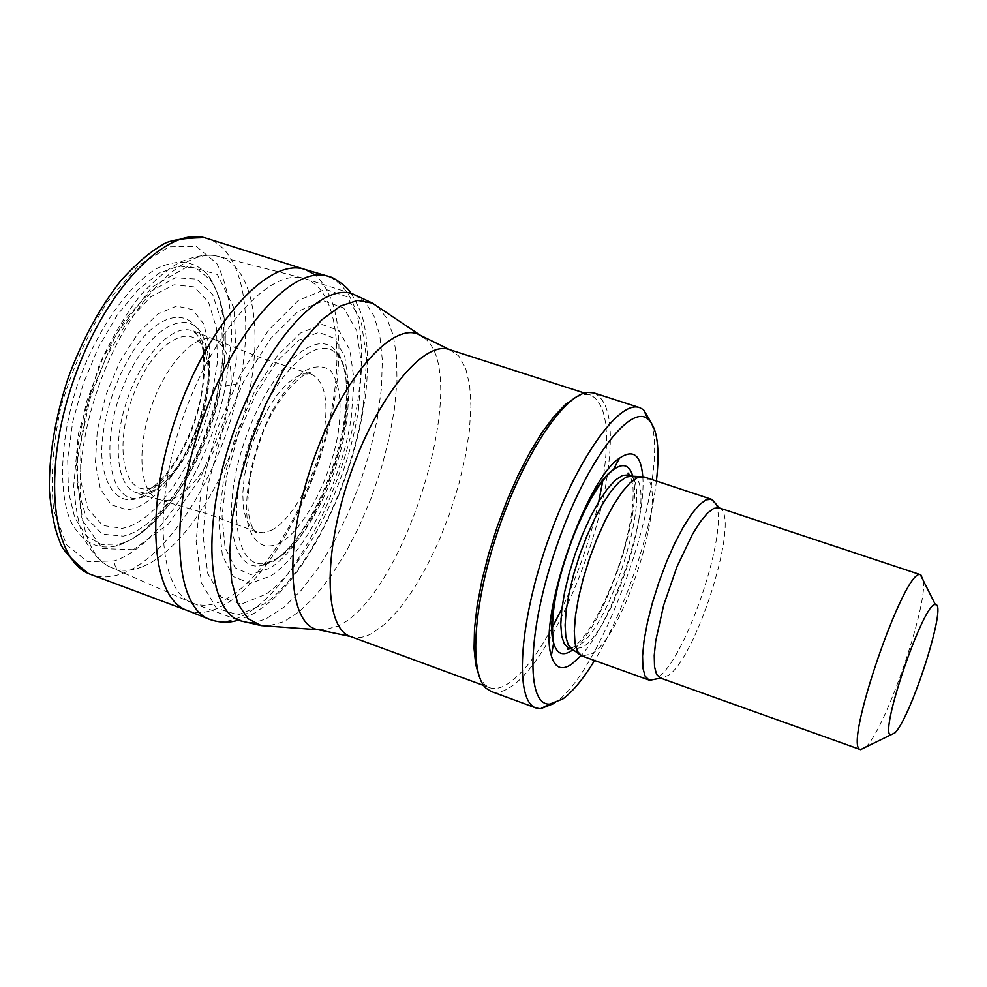 <?xml version="1.0" encoding="UTF-8"?>
<svg xmlns="http://www.w3.org/2000/svg" width="987" height="987" viewBox="0 0 987 987"><rect width="100%" height="100%" fill="white"/><g stroke="black" fill="none" stroke-linecap="round" stroke-linejoin="round"><path stroke-width="0.74" stroke-dasharray="4.93 3.7" d="M164.286 500.471C185.001 501.26 213.217 463.767 224.814 421.782C235.807 378.218 232.438 350.792 214.722 339.503L214.29 339.343C196.031 332.15 166.112 363.426 151.159 407.236C135.935 450.96 140.216 494.031 159.018 499.619L164.286 500.471M271.018 530.414C291.881 520.667 316.222 476.302 323.428 436.057C329.189 401.462 325.093 380.822 311.164 374.122L303.49 373.913L294.953 377.527L285.86 384.844L276.631 395.553L267.761 409.161L259.692 425.015L252.845 442.299L247.577 460.139L244.171 477.597L242.765 493.784L243.431 507.898L246.084 519.273L250.575 527.379L256.645 531.894L263.492 532.746L271.018 530.414M202.841 409.013L209.084 376.615L209.478 347.264L203.84 324.069L192.576 309.671L176.698 306.032L157.858 314.002L138.192 333.063L120.093 361.217L105.856 395.121L97.281 430.529L95.406 463.039L100.304 488.713L111.198 504.739L126.62 509.637C153.799 509.07 189.048 461.287 202.841 409.013M211.218 400.562L217.399 362.303L216.548 328.289L208.541 302.096L193.921 286.859L174.008 284.787L150.851 296.779L127.15 321.984L105.868 357.701L89.78 399.538L80.971 442.164L80.465 480.151L88.09 508.934L102.623 525.442L122.104 528.366C155.86 522.888 196.684 462.706 211.218 400.562M217.559 392.135C228.466 340.379 225.517 301.64 208.713 275.928C195.426 260.605 177.907 258.236 156.131 268.859C127.286 286.452 96.985 329.942 78.306 382.129C60.849 434.724 57.912 487.652 69.781 519.285C80.391 541.061 95.64 550.006 115.553 546.119L115.738 546.07C155.958 535.855 202.187 463.865 217.559 392.135M88.312 573.422L90.385 574.311C100.415 578.148 111.395 577.74 123.326 573.089C171.565 554.978 223.815 467.209 239.767 383.425C254.325 312.299 241.852 248.255 206.258 238.212L204.087 237.645M187.222 610.472L188.073 610.793C199.892 614.691 213.032 612.051 227.504 602.872C274.152 573.965 322.317 479.472 335.049 396.564C344.019 336.974 337.554 296.519 315.655 275.225M358.552 409.074L361.686 365.659L356.677 330.596L343.649 307.919L323.563 300.838L298.321 311.127L270.722 338.529L244.196 380.353L222.285 431.516L207.936 485.32L202.964 534.67L207.726 573.373L221.199 597.16L241.346 604.106L265.552 594.408C305.921 567.254 347.905 482.051 358.552 409.074M351.249 417.698L354.099 380.254L349.941 350.064L338.911 330.559L321.873 324.415L300.492 333.038L277.125 356.11L254.634 391.333L235.942 434.49L223.494 480.064L218.855 522.16L222.408 555.595L233.413 576.642L250.254 583.428L270.771 575.939C305.18 553.917 341.81 480.706 351.249 417.698M345.795 426.594C350.953 392.999 348.275 369.212 337.788 355.258C318.776 330.744 273.214 372.938 249.921 441.3C226.134 509.489 236.004 570.794 266.095 563.207L277.964 558.136C306.476 540.864 337.616 479.62 345.795 426.594M221.828 601.071C211.415 605.697 201.903 606.474 193.279 603.39L192.354 603.02C158.734 590.806 152.195 506.245 182.792 418.155C212.995 329.917 270.253 267.354 304.255 278.457L305.217 278.741C338.627 289.771 345.832 360.181 325.883 435.242C306.167 510.341 261.765 583.033 221.828 601.071M552.054 627.843C536.891 655.343 522.32 673.899 508.317 683.497C501.186 688.149 494.931 689.531 489.552 687.643L484.617 684.534L479.46 677.045M575.989 397.107L584.662 394.393L590.46 394.985C606.302 403.004 610.422 431.541 602.823 480.595M598.739 501.741C590.386 538.742 578.098 574.385 561.874 608.671M607.289 475.512C595.975 555.521 547.057 664.165 510.304 687.162C503.025 691.949 496.646 693.38 491.168 691.455M594.075 392.974C609.608 400.623 614.025 428.062 607.313 475.302M651.062 422.374C670.827 478.053 604.278 671.296 554.324 703.312L554.163 703.423M656.404 481.051C650.186 535.916 623.439 613.47 594.544 660.5M642.771 476.672C646.67 521.605 611.854 622.575 581.096 655.565M632.099 476.227L632.704 476.4C659.378 481.89 616.036 628.053 582.49 647.324L572.423 649.323M643.993 476.943C671.16 482.52 626.276 633.518 591.966 653.715L582.231 656.084M715.637 503.654C729.677 528.329 686.458 658.329 658.008 677.353L655.109 679.216M718.807 507.762L719.412 508.021C740.941 515.029 697.76 655.726 668.421 675.379L660.13 677.921M923.45 580.862C927.077 607.721 886.338 726.259 866.635 746.16L860.541 749.639M151.887 487.541C123.634 498.484 112.666 445.112 134.602 391.79C155.946 338.159 195.932 318.85 205.493 353.963C217.239 388.434 191.601 462.78 161.115 482.692L151.887 487.541M143.67 496.794C110.939 509.711 97.787 448.197 123.252 386.336C148.062 324.143 194.439 302.466 205.382 343.118C218.83 383.018 189.516 468.035 154.342 491.168L143.67 496.794M202.014 418.562C214.623 372.21 211.292 342.958 192.033 330.805C173.219 323.255 142.56 354.703 127.409 399.056C112 443.311 116.762 486.973 136.231 492.636L139.414 493.34C160.079 496.646 189.307 460.855 202.014 418.562M197.437 413.158C205.703 381.87 206.702 355.764 200.423 334.852C190.294 310.893 166.532 311.201 142.634 337.986C118.995 366.831 101.673 415.848 101.686 453.884C103.129 480.891 112.851 497.522 127.656 499.792C151.517 501.766 183.952 460.423 197.437 413.158M216.856 397.798L222.951 357.393L221.594 321.7L212.661 294.521L196.771 279.099L175.316 277.779L150.555 291.449L125.374 319.122L102.956 357.8L86.264 402.684L77.467 447.987L77.566 487.923L86.288 517.682L102.229 534.152L123.227 536.126C159.413 528.501 202.15 463.557 216.856 397.798M218.892 393.776C229.65 342.982 226.8 305.02 210.367 279.889L196.487 268.415L179.042 265.984L159.092 273.165L137.97 289.845L117.231 315.1L98.49 347.227L83.229 383.82L72.693 422.054L67.659 458.906L68.424 491.575L74.765 517.719L86.054 535.682L101.291 544.516L119.304 544.022C158.475 534.3 203.741 463.989 218.892 393.776M225.616 385.991L231.772 337.492C231.55 307.265 226.541 282.59 216.782 263.467L196.277 246.405L169.147 246.836L138.229 265.811L107.201 301.985C87.732 333.594 72.248 368.768 60.775 407.495C52.607 445.988 50.275 480.373 53.804 510.637L66.462 544.651L87.559 561.714L114.208 560.912C159.462 546.527 209.688 465.198 225.616 385.991L239.767 383.425M123.326 573.089C117.317 570.659 114.282 566.6 114.208 560.912M209.491 619.33L210.046 619.552C222.531 624.055 236.572 620.897 252.191 610.077C298.53 578.592 345.894 482.409 357.973 399.649C367.423 331.311 357.553 290.215 328.375 276.348L327.807 276.187M363.364 404.941L366.621 358.54L361.18 321.071L347.14 296.816L325.513 289.29L298.321 300.455L268.575 330.127L240.001 375.368L216.474 430.677L201.188 488.701L196.105 541.703L201.533 582.984L216.289 608.054L238.126 614.938L264.208 604.007C307.562 574.089 352.137 482.89 363.364 404.941M345.808 420.585L348.633 385.349L344.858 356.862L334.63 338.368L318.764 332.348L298.827 340.12L277.014 361.378L255.966 393.998L238.41 434.095L226.603 476.585L222.026 516.053L225.098 547.625L235.153 567.784L250.735 574.668L269.87 568.167C302.047 548.328 336.74 479.867 345.808 420.585M344.216 424.842C349.558 390.124 346.795 365.523 335.938 351.039C316.309 325.636 269.167 369.027 245.109 439.634C220.545 510.069 230.921 573.299 262.036 565.391L274.201 560.209C303.638 542.455 335.753 479.485 344.216 424.842M338.109 433.244C342.292 403.769 339.787 382.882 330.583 370.544C323.403 365.412 314.643 365.609 304.304 371.124C293.484 379.81 282.924 392.851 272.622 410.247C252.906 447.765 242.679 496.042 248.045 524.628C253.881 544.17 264.578 550.29 280.135 542.961C303.971 529.698 330.768 478.337 338.109 433.244M133.442 549.697L102.377 548.599L81.576 519.15L76.283 465.704L88.534 399.18L115.874 334.729L151.887 287.118L188.246 266.157L217.387 274.534L234.166 308.573L236.374 360.44L224.283 420.413L200.25 478.276L168.197 524.233L133.442 549.697M142.214 566.785C131.209 571.128 121.117 571.461 111.938 567.796C77.122 554.916 68.535 473.02 97.787 388.841C126.632 304.514 183.866 245.331 219.225 256.632C254.547 266.848 264.393 335.062 245.788 407.742C227.429 480.459 183.088 550.438 142.214 566.785M305.217 278.741L352.593 293.842L364.771 301.59L373.925 315.791L379.81 335.58L382.327 360.021L381.475 388.039L377.379 418.513L370.236 450.331L360.341 482.322L348.041 513.388L333.766 542.431L317.999 568.376L301.282 590.214L284.231 607.005L267.489 617.936C257.373 622.735 248.181 623.661 239.903 620.7L193.279 603.39M377.922 306.834L387.003 318.554L393.27 335.444L396.601 356.751L396.971 381.587L394.442 409.05L389.174 438.203L381.364 468.097L371.26 497.781L359.194 526.33L345.549 552.843L330.707 576.42L315.161 596.234L299.406 611.533L283.985 621.625L267.859 626.079M424.188 337.875C472.81 373.382 405.238 596.062 337.973 625.992L323.428 630.138M449.381 349.546L458.758 355.949L465.58 368.015L469.664 385.053L470.935 406.237L469.417 430.665L465.235 457.351L458.573 485.283L449.714 513.474L438.956 540.888L426.705 566.538L413.356 589.486L399.414 608.831L385.386 623.747L371.815 633.506C363.882 637.725 356.763 638.712 350.459 636.479M632.766 476.265C643.857 511.402 603.365 628.867 572.966 649.705M628.448 474.994C655.269 480.521 611.989 626.622 578.32 645.831L568.771 648.04M311.164 374.122L262.024 358.219L214.722 339.503M256.756 531.944L208.257 514.178L159.462 499.767M214.29 339.343L192.934 330.719C195.019 330.633 197.745 334.877 201.114 343.451C203.63 345.586 207.245 381.13 196.487 414.121C184.495 454.871 156.958 493.969 136.897 493.266L159.018 499.632M208.713 275.928L210.367 279.889C215.4 286.81 219.472 296.902 222.556 310.14C225.196 316.21 228.565 358.096 219.052 396.046C204.778 467.184 153.627 536.903 119.304 544.022L115.553 546.119M350.965 293.312C358.577 305.575 362.994 316.346 364.228 325.636C367.275 336.555 369.582 374.529 364.117 404.078C352.421 483.494 308.03 574.915 262.789 607.449C255.164 612.002 258.409 612.569 238.299 620.107M337.788 355.258L335.938 351.039C338.023 353.901 336.715 349.003 342.23 361.008C347.251 375.998 347.794 396.416 343.846 422.263C335.481 478.942 300.591 546.477 271.622 562.306L262.036 565.391L266.083 563.207M311.053 374.098L311.164 373.308C307.278 367.744 273.683 397.81 260.568 439.511C251.907 464.026 247.688 486.332 247.885 506.417C249.143 525.652 255.818 533.844 256.25 532.585L256.645 531.894M192.354 603.02L111.938 567.796C101.649 563.577 92.47 553.978 84.413 538.988C79.256 527.811 75.691 510.131 73.704 485.974L78.405 433.601L99.379 364.499C114.393 333.273 128.409 309.844 141.437 294.212C156.39 278.531 169.233 267.884 179.967 262.271C195.586 255.497 208.676 253.622 219.225 256.632L304.255 278.457M590.46 394.985L584.526 393.073M489.552 687.643L483.716 685.496M484.617 684.534L486.196 688.334M584.662 394.393L588.24 392.37M570.609 648.706L572.102 647.928C586.007 640.032 608.88 600.799 623.809 549.981C631.211 522.703 634.209 501.088 632.803 485.123L630.298 475.598M579.566 654.381L581.664 655.861M640.847 476.659L643.413 476.783M205.493 353.963L205.382 343.118M161.115 482.692L154.342 491.168"/><path stroke-width="1.48" d="M205.925 238.114C167.296 225.48 104.733 289.043 73.457 380.451C41.75 471.712 51.842 560.332 90.051 574.187M315.655 275.225L305.674 269.698M327.807 276.187L304.81 269.426C269.155 256.842 208.368 322.502 176.389 415.946C143.979 509.243 151.393 598.406 187.222 610.472L209.491 619.33M479.46 677.045L475.746 664.819L474.056 648.521L474.525 628.583L477.165 605.611L481.952 580.356L488.713 553.707L497.251 526.577L507.256 499.953L518.348 474.784L530.142 451.947L542.221 432.232L554.139 416.243L565.514 404.436L575.989 397.107M602.823 480.595L598.739 501.741M561.874 608.671L552.054 627.843M554.163 703.423L540.444 708.74L536.064 707.987L491.168 691.455L486.196 688.334C468.603 673.011 473.341 601.873 499.175 527.231C524.837 452.527 564.946 393.591 588.24 392.37L594.075 392.974L639.625 407.631L643.536 409.741L651.062 422.374M536.064 707.987C514.708 701.597 518.335 626.103 546.897 543.689C575.199 461.188 618.861 399.501 639.625 407.631M594.544 660.5C583.28 678.957 572.682 691.788 562.75 699.006L549.648 704.113C525.602 705.643 527.218 631.026 556.384 546.958C585.229 462.78 629.94 403.017 647.928 419.043C657.305 427.593 660.13 448.258 656.404 481.051M581.096 655.565L571.498 664.3C561.615 670.802 554.904 667.952 551.338 655.738C538.001 618.244 585.846 479.497 619.454 458.19C633.259 448.777 641.032 454.933 642.771 476.672M579.566 654.381L572.423 649.323L568.327 645.054L565.835 636.886L565.107 625.129L566.193 610.299L569.092 593.088L573.657 574.335L579.69 554.99L586.858 536.052L594.816 518.459L603.143 503.123L611.434 490.773L619.256 481.964L626.251 477.066L632.099 476.227L640.847 476.659M655.109 679.216L649.027 680.043L581.664 655.861L577.506 651.494L575.002 643.092L574.298 630.964L575.483 615.641L578.518 597.826L583.28 578.419L589.523 558.383L596.95 538.754L605.167 520.544L613.754 504.641L622.266 491.847L630.286 482.729L637.442 477.646L643.993 476.943L711.368 499.249L715.637 503.654M649.027 680.043L645.14 676.206L642.932 668.137L642.549 656.121L644.042 640.711L647.386 622.637L652.419 602.823L658.884 582.293L666.435 562.146L674.689 543.442L683.201 527.157L691.517 514.091L699.215 504.875L705.939 499.866L711.368 499.249M890.459 735.105C879.084 731.663 924.35 600.38 935.417 604.686C947.705 602.403 911.914 715.513 895.036 732.798L860.541 749.639L660.13 677.921L656.54 674.331L654.529 666.743L654.233 655.454L655.701 640.958L663.634 605.339L676.823 567.081L692.529 534.14L700.301 521.827L707.494 513.117L713.761 508.379L718.807 507.762L920.822 574.804L923.45 580.862M860.109 749.417C843.305 745.691 904.82 567.291 920.353 574.705L920.822 574.804M350.965 293.312C347.079 285.453 330.546 276.175 330.818 277.174L328.375 276.348C293.336 264.06 232.994 330.374 200.817 424.361C168.222 518.212 174.872 607.634 210.046 619.54C219.965 622.871 229.379 623.056 238.299 620.107M267.859 626.079L261.21 625.598L239.903 620.7C206.912 610.102 201.311 524.936 232.438 435.267C263.184 345.475 320.096 281.85 352.593 293.842L372.395 303.12L377.922 306.834M323.428 630.138L261.21 625.598L247.996 618.689L237.916 603.748L231.661 581.232L229.737 552.103L232.389 517.83L239.57 480.274L250.92 441.633L265.787 404.214L283.281 370.224L302.318 341.588L321.787 319.85L340.589 305.97L357.726 300.406L372.395 303.12L424.188 337.875M318.196 629.706C287.896 625.116 283.269 546.934 312.472 462.866C341.292 378.663 393.122 319.936 419.808 335L449.381 349.546C423.805 339.947 376.763 397.095 349.83 475.746C322.576 554.275 324.39 628.263 350.459 636.479L318.196 629.706M572.966 649.705L571.337 650.865C562.639 656.454 556.742 653.826 553.645 642.969C542.097 609.658 583.773 488.775 613.408 469.664C623.142 462.644 629.595 464.84 632.766 476.265M572.509 649.384L568.771 648.04L564.416 644.141L561.702 636.196L560.776 624.5L561.763 609.584L564.601 592.175L569.203 573.139L575.31 553.485L582.614 534.238L590.719 516.423L599.208 500.952L607.634 488.602L615.567 479.966L622.612 475.376L628.448 474.994L628.028 473.094L630.298 475.598M204.087 237.645C182.04 238.052 167.987 240.544 161.93 245.134C150.221 251.833 136.848 263.295 121.82 279.518C100.156 306.624 82.168 339.713 67.869 378.798C55.099 418.402 48.931 455.525 49.35 490.157C51.238 512.154 54.741 529.377 59.849 541.814C61.799 549.093 71.286 559.629 88.312 573.422M206.258 238.212L305.291 269.562M90.372 574.311L187.69 610.657M584.526 393.073L449.381 349.546M483.716 685.496L350.459 636.479M647.928 419.043L643.536 409.741M549.648 704.113L540.444 708.74M619.454 458.19L613.408 469.664C599.405 481.101 584.884 506.245 569.857 545.083C555.41 586.315 550.006 618.935 553.645 642.969L551.338 655.738M568.771 648.04L567.278 649.286L570.609 648.706M632.211 476.24L628.448 474.994M719.363 507.947L712.083 499.545M660.685 678.118L649.767 680.253M935.417 604.686L920.353 574.705"/></g></svg>
